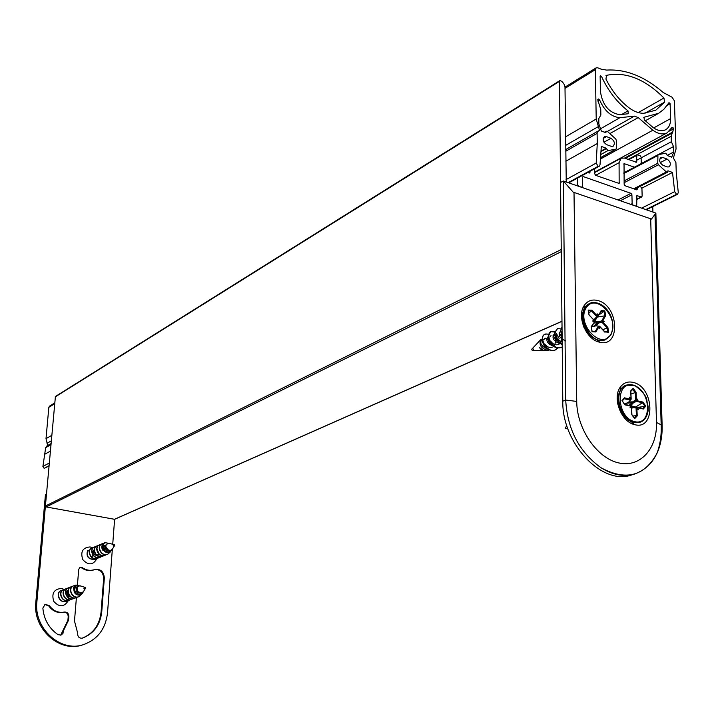 <?xml version="1.0" encoding="UTF-8"?>
<svg xmlns="http://www.w3.org/2000/svg" width="714" height="714" viewBox="0 0 714 714"><rect width="100%" height="100%" fill="white"/><g stroke="black" fill="none" stroke-linecap="round" stroke-linejoin="round"><path stroke-width="1.07" d="M566.256 181.99L564.988 87.215L564.051 84.163L562.516 82.048L560.57 80.646L559.499 81.316L561.24 249.757M559.83 80.611L55.415 396.493L45.401 506.056L46.178 506.958L114.481 519.283M561.258 251.658L46.178 506.958M583.258 311.822L581.731 312.491M561.963 321.238L114.017 519.489M652.926 212.067L652.766 206.578M647.678 209.104L647.553 210.202M577.555 178.072L577.644 184.748L578.626 186.22L581.499 187.211L582.437 186.408L582.303 177.367L583.24 176.572L630.98 193.342L631.926 194.779L632.14 203.677L633.086 205.114L635.844 206.069L636.727 205.275L636.879 195.609L641.27 196.957L642.145 196.172L641.948 188.692L641.011 187.264M637.415 187.755L637.441 189.023L636.558 189.808L625.089 185.747L624.143 184.31L624.036 163.604L634.46 167.174M641.27 163.56L641.118 157.883M641.101 157.116L640.163 155.688L636.924 154.706L636.379 162.221L624.447 158.08L621.225 158.169L619.083 162.694L619.154 183.444L595.717 175.367L594.753 173.904L594.664 168.754M590.005 171.289L589.648 173.002L587.711 172.538M112.723 548.593L111.054 550.307L108.715 550.217C104.904 547.049 104.913 544.728 108.742 543.265L113.669 544.487L113.017 544.782L113.66 546.281L114.427 545.791M94.212 549.744C92.615 552.011 93.311 553.939 96.301 555.528M106.047 549.941C105.77 547.102 104.53 545.88 102.334 546.255M111.054 550.307L110.045 550.717C104.994 550.191 103.691 548.173 106.145 544.666L106.19 544.648M104.887 545.184L103.584 545.728L105.779 546.031M102.022 546.647L104.048 547.888L104.753 550.556M99.844 554.885C96.961 555.438 95.203 554.323 94.569 551.538M92.07 552.645L94.221 549.637M102.414 549.923L107.582 552.788L111.616 550.396L108.35 551.949C105.422 551.699 103.664 550.164 103.084 547.326L102.084 546.29L102.414 549.923C101.201 546.585 101.879 544.202 104.476 542.774L104.556 542.747M96.319 558.714L95.194 559.312C88.625 559.481 86.171 556.527 87.84 550.458L87.59 550.556C85.921 556.634 88.375 559.58 94.944 559.419L96.176 558.741M91.963 548.04L91.892 548.066C85.983 550.119 90.892 561.293 97.434 558.402L98.684 557.723M94.453 546.986L94.373 547.022C88.474 549.084 93.382 560.276 99.942 557.393L100.13 557.313M96.952 545.942L96.872 545.969C90.973 548.049 95.899 559.24 102.459 556.367L102.646 556.295M99.46 544.88L99.38 544.916C93.489 547.004 98.425 558.205 104.994 555.34L105.181 555.26M101.995 543.818L101.915 543.854C96.015 545.942 100.969 557.179 107.555 554.305L107.743 554.225M96.435 558.634L97.381 557.75M98.728 554.93L98.835 554.055M98.835 553.43L97.193 549.352M93.275 547.692L92.142 547.959C86.233 550.012 91.142 561.195 97.693 558.303L98.818 557.696M95.774 546.647L94.623 546.915C88.723 548.977 93.641 560.169 100.192 557.286L101.45 556.599M98.282 545.594L97.122 545.862C91.231 547.941 96.149 559.142 102.718 556.268L103.985 555.563M106.395 550.226L104.797 546.264M100.808 544.532L99.639 544.809C93.748 546.897 98.684 558.107 105.253 555.233L106.413 554.617M108.831 550.833L108.912 550.298M103.351 543.461L102.173 543.747C96.274 545.835 101.227 557.072 107.814 554.198L110.75 551.583M109.028 543.336L104.735 542.667L102.084 546.29M87.84 550.458L89.295 551.36M103.084 547.326C103.28 550.396 104.779 552.217 107.582 552.788M114.686 545.38L114.374 544.666L114.686 545.38M93.097 554.867L92.16 552.993M92.195 556.349L93.025 555.287M629.516 401.17L631.122 399.278L630.623 391.004L633.184 388.291L636.058 392.272L636.415 399.421L637.825 399.081L637.388 400.795L633.389 402.901L630.614 405.713L636.058 407.069M630.471 406.882L631.569 407.15L630.016 407.81L630.694 405.9M624.625 404.285L628.891 401.875L630.453 400.018L629.498 397.162L630.364 399.438M624.152 398.778L630.471 399.992M628.864 401.893L632.675 401.893L636.415 399.421M630.935 394.083L635.281 392.539L635.665 400.277M635.924 406.882L642.484 402.741L644.796 406.105L642.779 408.488L636.915 407.158M632.586 406.998L636.709 407.105L637.736 407.73L638.352 409.693L636.593 408.265M642.618 408.479L637.075 407.221M638.352 409.693L636.04 407.864L632.961 407.632L631.631 408.319M632.943 416.003L636.424 415.646L634.335 417.913M619.1 405.802L621.064 411.041M632.577 389.523L635.281 392.539L636.058 392.272M637.923 407.417L645.777 406.132L643.332 409.006L643.019 408.569M624.67 416.521L623.822 417.128M617.467 402.348L618.627 403.624M621.144 411.21L621.046 412.96M617.655 403.472L619.056 405.606M566.452 426.428L565.372 427.445L565.693 428.677L567.344 428.784L566.907 425.99M632.631 407.614L632.452 407.034L631.908 407.632L632.961 407.632M632.265 403.348L631.658 402.482L632.542 402.268L632.265 403.348L633.389 402.901M637.825 399.081L632.542 402.268M632.675 401.893L631.658 402.482M632.104 407.337L631.595 407.569M625.098 403.99L628.204 402.357M627.026 403.089L631.881 402.874M631.988 403.017L628.945 405.382M631.578 407.337L632.193 407.23M636.879 408.694L637.236 415.887L636.424 415.646L636.04 407.864M637.236 415.887L634.675 418.663L631.899 414.638L631.569 407.15M634.675 418.663L631.783 414.664L634.621 418.315M624.696 404.383L630.757 405.757L630.016 407.81M630.453 406.079L624.795 404.802L622.287 400.973L624.464 397.832L630.114 399.126M624.795 404.802L622.287 400.973M637.388 400.795L642.984 402.08L642.484 402.741L636.424 401.357M630.203 399.224L629.802 397.653M630.623 391.004L631.114 398.466M633.184 388.291L630.81 391.45M597.1 317.391L594.405 321.719L598.403 321.853L602.75 320.577L604.267 321.461L598.243 322.871L597.288 322.317L597.475 323.353L598.243 322.871M596.931 325.852L599.938 326.584L599.805 328.788L598.841 326.842M594.878 331.492L592.102 331.314M599.805 328.788L598.439 326.093L595.985 325.816L591.415 326.985L595.146 325.914M594.173 320.336L588.988 314.954L594.351 320.577L593.512 321.264M593.245 319.328L594.744 318.872L596.752 316.65L597.181 314.455L596.886 315.918M588.818 313.018L591.531 310.92L596.779 316.614M588.988 314.954L588.175 310.09L591.933 310.179L596.779 315.445L597.1 313.687L597.975 316.275L594.967 319.515L594.53 319.104M594.066 320.22L594.771 319.622M600.929 311.447L604.142 311.536L604.91 315.543L601.67 320.872M597.404 317.07L605.74 315.659L602.75 320.577M604.267 321.461L598.627 323.076L595.744 325.798M602.857 329.743L607.123 327.833L607.801 331.858L604.767 331.814M583.865 324.575L586.015 329.529M544.229 350.529L534.01 350.494L532.689 348.191L540.989 339.364C538.517 344.862 540.998 348.593 548.432 350.538L543.274 350.279L539.159 347.263L541.435 349.878L544.273 350.52M565.907 340.944C559.731 338.418 557.839 335.294 560.24 331.582L561.177 331.171M559.624 343.595C553.502 341.051 551.645 337.945 554.055 334.277L554.323 334.152M553.395 346.228C547.335 343.666 545.514 340.569 547.924 336.946M547.236 348.834C541.23 346.263 539.436 343.175 541.855 339.578L542.042 339.498M582.347 322.594L583.213 322.21M549.459 344.639C549.021 340.123 547.504 337.999 544.925 338.249L543.8 339.748L542.06 339.81L542.595 336.365L544.184 334.518L546.978 333.911M544.836 344.103C546.87 346.968 549.361 347.986 552.306 347.165M554.01 345.96C556.286 341.89 555.92 338.534 552.913 335.875M551.029 335.589L549.932 336.981M550.378 341.908L551.056 341.613C553.109 344.389 555.572 345.371 558.455 344.541M560.195 343.291C562.445 339.239 562.07 335.883 559.098 333.215M556.126 334.197L557.322 339.088L561.998 342.184M607.239 331.876L604.722 331.814L600.001 326.7M598.716 315.07L604.812 310.831L605.74 315.659M589.666 334.589L588.952 335.339M582.374 322.692L583.9 325.031M585.025 328.262L585.284 330.073M562.105 335.107L562.034 327.414M562.204 344.425C554.68 338.614 553.118 333.349 557.5 328.645L560.874 328.842M562.23 347.013L561.713 347.254C552.895 351.315 544.273 333.804 551.342 331.35L554.662 331.519M558.125 347.986L555.546 349.86C546.745 353.93 538.151 336.464 545.246 334.018L548.513 334.17M581.83 320.015L582.91 320.631M581.598 318.141L582.419 317.748M582.99 324.79L584.284 328.083M562.123 336.705L560.552 330.68L562.025 326.905M562.213 344.924L556.17 339.891L554.314 333.679L557.5 328.645M562.23 346.915L561.088 347.513C556.634 348.735 552.859 346.95 549.771 342.184L548.147 336.705L550.726 331.617L554.519 332.019M556.429 333.545L559.133 338.507M559.517 343.523L559.437 343.987M557.75 347.959L554.93 350.119C550.289 351.342 546.442 349.432 543.399 344.38L542.06 339.81M532.689 348.2L531.671 349.271L532.439 350.315M597.475 323.353L598.627 323.076M598.403 321.853L597.288 322.317M594.798 319.613L593.994 319.586L594.744 318.872M595.44 325.825L595.985 325.816M597.359 322.915L593.673 326.244M593.736 319.863L594.343 319.658M594.476 319.658L593.896 320.033M593.798 323.094L597.323 322.746M603.044 322.237L607.873 327.476L607.123 327.833L601.902 322.166M607.873 327.476L608.685 332.322L608.007 331.885M608.685 332.322L604.838 331.84M598.85 326.985L595.824 331.948L595.199 331.483L598.475 326.102M595.824 331.948L592.031 331.742L591.29 327.253L594.539 321.88M598.064 315.499L601.161 311.072L597.913 316.445M592.031 331.742L591.344 327.092M591.103 326.851L594.566 321.836M597.1 313.687L597.181 314.455M594.334 320.595L592.62 321.005L594.146 321.889M596.779 315.445L596.886 316.007M591.933 310.179L591.531 310.92L588.461 310.84M588.381 310.367L589.086 314.874L588.175 310.09M83.752 591.13L81.887 593.013L78.228 591.826L77.656 590.817C76.612 587.729 77.478 586.069 80.236 585.837L84.6 587.247L83.904 588.72L85.323 588.55M68 590.773C66.563 592.915 67.134 594.807 69.731 596.467M81.887 593.013L81.218 593.263C76.059 592.566 74.836 590.46 77.54 586.935L77.755 586.854M76.291 587.408L75.024 587.899L77.166 588.175M70.989 597.056C66.009 596.199 64.867 594.093 67.562 590.737M73.274 587.729L75.113 593.521C77.576 595.61 79.977 595.61 82.306 593.512L82.815 592.682C80.7 594.583 78.504 594.664 76.237 592.906C74.229 590.603 74.015 588.425 75.586 586.355L75.586 585.132L73.274 587.729L76.005 584.927M61.19 590.621L61.118 590.639C54.951 592.584 59.494 604.098 66.313 601.349L66.5 601.277M63.626 589.684L63.564 589.702C57.37 591.647 61.931 603.196 68.767 600.447L70.008 599.822M66.081 588.738L66.009 588.764C59.815 590.701 64.385 602.286 71.23 599.537L71.427 599.465M68.544 587.792L68.473 587.818C62.279 589.764 66.848 601.366 73.712 598.618L73.899 598.546M71.016 586.837L70.945 586.863C64.751 588.827 69.338 600.438 76.202 597.707L77.594 596.993M73.497 585.891L73.426 585.908C67.241 587.89 71.837 599.51 78.71 596.779L78.906 596.708M62.457 590.299L61.368 590.549C55.192 592.495 59.744 603.999 66.554 601.259L67.678 600.715M64.912 589.362L63.805 589.612C57.62 591.549 62.18 603.107 69.017 600.358L70.142 599.805M67.366 588.425L66.259 588.666C60.065 590.603 64.635 602.197 71.48 599.448L72.614 598.894M75.175 591.567L74.702 590.416M69.838 587.479L68.722 587.72C62.52 589.666 67.098 601.277 73.961 598.528L75.104 597.975M77.96 592.95L77.817 591.183M77.148 589.38L76.228 588.131M72.319 586.524L71.195 586.774C65.001 588.738 69.588 600.349 76.452 597.609L77.728 596.975M78.031 586.551L75.541 585.569M74.818 585.569L73.676 585.819C67.491 587.792 72.087 599.412 78.959 596.69L82.574 593.075M81.173 586.132L75.586 585.132M75.586 586.355C73.578 588.479 73.417 590.871 75.113 593.521M85.261 588.327L85.261 587.461L85.261 588.327M664.627 102.129L655.764 110.233L643.609 113.294C638.691 113.294 633.693 111.375 628.623 107.519C619.333 100.237 611.773 90.767 605.945 79.084L606.561 75.327C625.821 71.445 644.947 79.004 663.94 98.014L664.627 102.129L644.938 113.249M606.561 75.327L605.945 75.702M663.94 98.014L638.316 112.571M662.967 165.327L667.331 166.924L669.143 166.897C671.214 164.238 670.526 161.623 667.072 159.061L662.726 157.446L660.878 157.482C658.817 160.15 659.513 162.765 662.967 165.327M606.427 136.606L610.979 138.293C614.513 140.863 615.236 143.514 613.147 146.245L611.148 146.308L606.588 144.63C603.044 142.068 602.313 139.417 604.392 136.669L606.427 136.606L603.214 138.418M628.275 113.749L627.999 110.875C616.842 102.12 608.007 90.633 601.491 76.398L600.376 75.684L600.135 76.219L600.42 91.437C602.438 105.012 608.855 112.767 619.672 114.695L628.275 113.749M601.491 76.398L600.153 77.219M597.1 133.384L597.279 143.541L596.181 163.087L598.136 166.3L599.251 166.246L600.01 164.898L601.322 146.424L606.141 148.182L607.882 150.636L615.914 149.172L616.566 148.164L616.396 140.471L615.691 138.927L607.498 131.51L606.266 131.206L605.838 132.697L601.34 131.019L598.832 123.906L598.832 118.479L600.858 115.07L600.76 109.465L597.734 99.737L598.412 98.987L599.653 100.005C604.472 110.947 611.22 116.846 619.904 117.703L634.389 116.123L638.218 117.587L652.873 130.216C658.112 134 662.878 134.875 667.153 132.849L672.044 127.369L673.034 127.672L673.623 128.832L671.196 136.231L671.374 141.711L673.498 146.566L673.775 151.939L671.722 157.178L667.447 155.59L665.778 153.207L657.951 154.715L657.737 163.283L658.433 164.755L666.376 171.976L667.501 172.279L667.938 170.78L672.508 172.449L674.703 191.655L676.569 194.333L677.541 194.306L678.282 192.512L676.247 172.449L675.917 162.551L673.391 158.035L676.042 149.003L674.4 100.844L672.053 97.22L663.226 92.508C644.555 76.416 625.696 68.946 606.641 70.088L601.233 69.196L597.689 67.794L596.154 67.839L595.342 69.633L596.217 119.024L599.581 130.608L598.421 130.885L597.1 133.384L565.747 151.252M54.585 402.991L49.569 406.096L48.838 407.319L46.008 438.673L47.695 445.491M50.971 443.626L46.829 445.991L45.66 447.687L42.902 466.492L44.134 468.348L48.971 466.046M50.872 444.715L45.66 447.687M597.279 143.541L565.854 161.212M50.301 451.15L45.089 454.086M598.136 166.3L568.148 182.65M48.998 465.698L44.134 468.348M606.141 148.182L600.992 151.047M607.882 150.636L600.742 154.581M615.914 149.172L600.528 157.642M619.904 117.703L600.536 128.779M652.873 130.216L600.429 159.043M671.374 141.711L636.701 160.248M673.775 151.939L667.438 155.268M657.79 154.831L623.875 172.815M657.514 155.688L623.893 173.493M657.737 163.283L624.063 180.937M658.433 164.755L624.107 182.713M666.376 171.976L633.72 188.799M672.508 172.449L641.841 188.166M676.569 194.333L645.795 209.586M652.944 127.36L644.287 119.872L644.046 117.257L658.683 113.285L663.922 109.224L669.009 102.637L670.116 103.717L670.616 118.595C670.678 124.049 668.973 127.788 665.484 129.814C661.717 131.599 657.54 130.787 652.944 127.36M45.401 506.181L36.878 601.893C33.638 628.177 60.297 652.551 83.172 644.724L82.065 645.063C59.2 652.837 32.621 628.623 35.825 602.295L45.428 494.757L46.464 494.231M64.287 589.469L61.449 588.434C53.88 589.148 51.337 593.486 53.8 601.429C59.307 607.48 64.162 607.195 68.357 600.572L68.58 599.822M68.606 599.706L68.83 598.171M68.839 597.939L67.794 593.254L64.662 589.702M58.021 634.657L60.967 635.103L62.948 633.461L63.394 630.757L68.553 620.127L68.865 616.432C68.66 613.371 67.143 611.916 64.331 612.059C58.361 613.121 53.398 611.023 49.436 605.758L45.205 604.249L42.858 608.078C43.92 619.466 48.971 628.329 58.021 634.657M76.407 597.627L74.488 621.01L77.692 633.273C77.576 636.754 79.102 638.387 82.288 638.182L82.378 638.155C93.784 633.684 100.237 624.92 101.745 611.862L104.342 577.983C103.726 571.503 100.495 568.701 94.659 569.558C90.41 571.004 86.287 570.352 82.297 567.621L80.146 567.3L78.719 569.326L77.469 584.596M83.172 644.724C97.515 639.619 105.645 628.963 107.537 612.755L112.348 549.2M112.723 544.255L114.615 519.292M92.597 547.808L90.098 546.924C82.663 547.558 80.227 551.806 82.806 559.66C88.384 565.577 93.106 565.211 96.979 558.562M82.092 638.236C93.275 633.675 99.603 624.964 101.076 612.094L103.682 578.233C103.057 571.762 99.835 568.96 93.998 569.817C89.75 571.262 85.635 570.611 81.646 567.889L79.807 567.469M60.681 635.183L67.901 620.35L68.214 616.664C68.008 613.603 66.5 612.148 63.68 612.291C57.718 613.353 52.756 611.255 48.793 605.999L44.848 604.401M62.743 630.98L63.394 630.757M598.1 300.63C618.886 305.913 620.796 347.754 599.787 342.265L598.814 342.015C585.828 338.945 576.671 316.088 584.186 305.556C587.56 300.674 592.201 299.032 598.1 300.63M633.425 382.472C654.533 387.274 655.809 431.006 634.443 424.571L634.184 424.509C620.903 421.537 612.076 397.252 620.475 386.917C623.786 382.633 628.097 381.151 633.425 382.472M562.784 401.161L560.552 182.516L563.346 180.981L655.871 213.084L651.463 219.064L573.137 192.12L563.346 180.981L565.702 400.045L562.784 401.161C561.972 443.26 601.866 485.538 631.337 475.051L632.417 474.712M655.871 213.084L662.128 425.392C662.021 451.069 652.766 467.313 634.371 474.114C623.724 477.041 612.657 474.962 601.17 467.857C579.25 452.078 567.434 429.48 565.702 400.045L576.716 401.429C576.867 428.695 596.708 457.844 618.279 462.815C639.851 468.197 657.415 448.919 656.478 422.438L650.686 218.77M618.306 397.734L617.797 404.213M621.118 413.094L625.794 417.735M582.615 316.516L582.49 323.139M586.132 331.528L591.076 335.982M662.128 425.392C662.405 435.674 660.727 444.902 657.094 453.069C644.644 476.202 625.999 481.129 601.17 467.857L601.17 467.857M559.499 81.316L55.121 396.984M561.222 249.561L45.401 506.056M647.696 209.63L646.964 209.996M582.338 177.063L583.24 176.572M618.056 199.965L630.98 193.342M620.279 200.732L631.926 194.779M630.765 204.374L632.14 203.677M636.549 196.02L637.388 195.591M636.576 199.331L641.27 196.957M636.174 189.665L637.441 189.023M623.715 164.05L624.571 163.586M628.766 159.65L636.576 155.456M635.522 162.114L636.727 161.471M595.646 175.341L619.083 162.694M618.27 183.337L619.529 182.677M588.782 172.913L590.023 172.235M576.296 185.479L577.644 184.748M113.91 544.55L114.374 544.666M631.024 406.864L630.944 405.748M631.899 414.629L631.542 407.239M621.501 388.782L621.153 389.237C613.745 398.332 621.519 419.698 633.202 422.304L634.121 422.527M642.984 402.08L645.777 406.132M643.332 409.006L637.736 407.73M631.783 414.664L631.426 407.462M621.965 400.706L624.464 397.832M630.971 398.162L629.498 397.162M634.826 421.706C652.935 425.785 650.981 389.291 633.032 385.283C614.888 380.732 616.557 417.824 634.826 421.706M626.24 385.194C612.389 389.103 618.94 420.135 634.219 422.545L640.11 422.242M643.1 392.611C637.977 385.962 632.434 383.454 626.49 385.105C612.576 388.934 619.1 420.064 634.407 422.483L640.047 422.269C645.875 419.85 648.544 414.379 648.062 405.855M567.862 428.811L567.371 428.784M636.656 407.105L637.129 408.604M636.37 401.375L636.709 400.045L635.612 400.304M631.122 399.278L630.087 398.573M631.488 406.837L630.417 407.105M594.61 321.461L594.066 320.809M591.326 327.199L594.583 321.88M594.093 320.3L589.104 314.892M585.31 307.341L584.98 307.832C578.126 317.391 586.97 338.213 598.707 340.123L599.626 340.292M601.072 310.59L604.812 310.831M604.972 332.269L600.126 327.03M593.852 320.22L592.62 321.005M610.72 334.527C620.404 318.801 595.86 292.008 586.123 307.868C576.109 323.692 601.259 350.77 610.72 334.527M589.853 303.459C573.297 309.519 589.353 347.183 605.338 339.748L605.579 339.65M607.096 309.956C601.634 303.548 595.967 301.344 590.094 303.352C573.467 309.341 589.505 347.111 605.526 339.677L610.684 335.161L611.452 333.688L612.79 328.547L612.621 322.683M601.848 322.184L602.794 321.577L601.616 320.889M597.752 316.695L597.02 315.32M594.467 321.836L593.37 321.202M599.439 326.128L599.216 327.369M662.726 157.446L659.736 159.017M667.072 159.061L660.245 162.631M610.979 138.293L603.955 142.229M627.999 110.875L621.323 114.704M595.342 69.633L565.033 88.366M54.514 403.812L48.838 407.319M596.217 119.024L565.577 136.829M51.703 435.37L46.008 438.673M598.287 126.628L565.675 145.361M51.212 440.895L47.017 443.305M596.181 163.087L566.068 179.598M49.239 463.02L42.902 466.492M606.159 148.735L600.956 151.618M605.829 132.152L605.258 132.474M598.412 98.987L597.832 99.335M599.653 100.005L597.814 101.093M634.389 116.123L607.4 131.421M638.218 117.587L609.827 133.616M672.927 127.583L671.437 128.395M673.034 127.672L671.33 128.6M673.623 128.832L669.553 131.037M673.034 131.867L624.518 158.106M672.133 133.09L625.294 158.392M671.196 136.231L628.124 159.418M673.498 146.566L658.317 154.617M674.703 191.655L641.618 208.14M644.412 117.167L643.76 117.533M670.116 103.717L667.197 105.36M670.616 118.595L653.694 127.922M35.825 602.295L36.878 601.893M81.646 567.889L82.297 567.621M93.998 569.817L94.659 569.558M103.682 578.233L104.342 577.983M101.076 612.094L101.745 611.862M67.901 620.35L68.553 620.127M65.59 624.786L66.241 624.563M48.793 605.999L49.436 605.758M63.68 612.291L64.331 612.059M68.214 616.664L68.865 616.432M574.011 192.396L576.716 401.429M662.128 425.383L656.478 422.438M583.222 311.92L581.714 312.589M561.972 321.327L114.267 519.444M636.585 199.572L641.77 196.948M628.15 159.427L636.924 154.706M594.726 172.529L621.225 158.169M114.668 545.407L112.143 549.539M617.61 403.231L618.511 402.901M621.153 389.237L622.438 387.684M633.202 422.304L640.047 422.269C644.421 420.778 647.134 416.78 648.196 410.291L646.723 399.18C645.581 395.226 641.69 390.719 635.041 385.64L626.49 385.105M620.118 409.711L619.591 409.497M624.741 404.454L628.258 402.401M636.54 408.203L637.834 409.077M630.721 405.873L630.337 407.399M630.792 405.802L624.786 404.436M624.83 404.579L622.206 400.786M622.322 400.875L624.482 398.385M631.158 398.599L630.792 391.183M630.846 391.361L633.041 389.014M584.98 307.832L586.221 306.154M598.707 340.123C599.341 340.667 601.554 340.542 605.338 339.748L610.881 334.875C616.53 320.72 608.239 308.269 600.644 304.271C595.476 302.201 591.96 301.897 590.094 303.352M585.159 328.984L584.605 328.77M544.657 334.277L545.246 334.018M582.142 317.846L582.624 317.641M561.088 347.513L561.713 347.254M550.726 331.617L551.342 331.35M554.93 350.119L555.546 349.86M544.095 344.273L543.399 344.38M557.322 339.088L556.715 339.489M532.189 350.485L533.706 350.494M595.146 325.861L591.567 326.726M594.084 320.238L594.976 319.506M604.963 332.019L599.938 326.584M598.796 326.575L599.671 328.226M595.396 331.519L592.147 331.341M592.147 331.51L591.281 326.985M597.975 316.275L601.161 311.072M594.494 321.836L593.155 321.059M594.351 320.577L593.388 321.184M85.528 588.211L83.11 592.192M596.154 67.839L564.979 87.126M598.421 130.885L565.72 149.565M599.251 166.246L568.763 182.864M616.111 149.101L600.519 157.687M606.266 131.206L604.517 132.197M667.153 132.849L594.717 172.119M657.951 154.715L623.875 172.788M667.501 172.279L634.71 189.148M677.541 194.306L646.322 209.773M657.728 113.829L645.233 120.818M654.997 214.378L661.155 424.419C661.646 434.558 660.289 444.108 657.094 453.069M634.371 474.114L631.337 475.051M596.743 339.534L599.787 342.265M584.07 309.537L584.186 305.556M631.265 421.599L634.184 424.509M620.136 390.879L620.475 386.917"/></g></svg>
